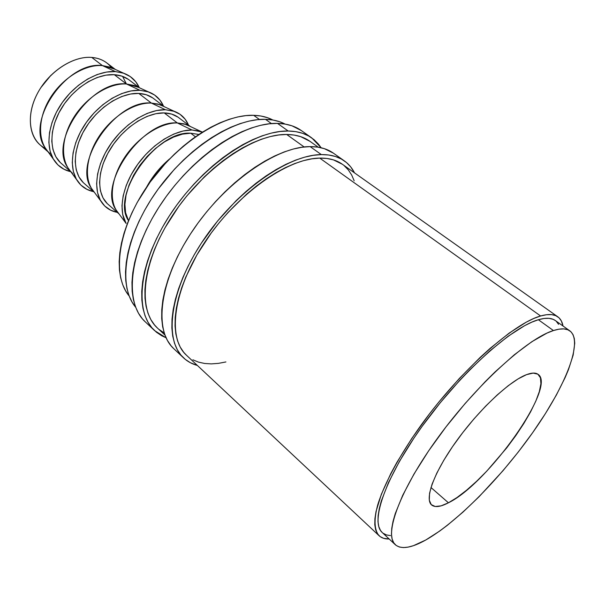<?xml version="1.0" encoding="UTF-8"?>
<svg xmlns="http://www.w3.org/2000/svg" width="605" height="605" viewBox="0 0 605 605"><rect width="100%" height="100%" fill="white"/><g stroke="black" fill="none" stroke-linecap="round" stroke-linejoin="round"><path stroke-width="0.91" d="M115.396 69.484L106.737 62.897C102.563 59.729 97.564 57.906 91.756 57.422C100.264 58.201 106.881 61.657 111.622 67.783L111.517 67.654M321.346 154.6C330.602 154.487 338.271 156.582 344.336 160.877C348.654 163.947 352.049 167.948 354.522 172.879L350.741 166.927L346.461 162.511L341.349 159.017L335.435 156.491L328.749 155.001L321.346 154.6L310.131 146.614L321.346 154.6L313.277 155.311L304.633 157.171L295.482 160.174L285.923 164.318L276.077 169.582L266.049 175.919L255.96 183.27L245.94 191.558L236.124 200.686L217.581 221.006L201.314 243.202L194.288 254.645L188.125 266.124L182.892 277.491L178.634 288.608L175.389 299.339L173.181 309.563L172.009 319.175L171.865 328.061L172.72 336.161L174.55 343.383L177.295 349.69L180.903 355.044L185.311 359.408L190.446 362.766L197.366 365.45C192.042 364.013 187.437 361.488 183.565 357.88C163.728 340.161 169.672 290.559 202.72 241.07C235.595 191.528 288.177 154.623 321.346 154.6M344.275 160.832L333.34 153.118C327.176 148.769 319.44 146.599 310.131 146.614C276.757 146.319 224.319 182.702 191.815 231.904C159.13 281.068 153.647 330.663 173.764 348.661L183.565 357.88M288.207 131.02C297.622 131.172 305.495 133.486 311.817 137.955L321.119 147.756L318.54 144.202L314.033 139.657L308.716 136.004L302.606 133.312L295.754 131.633L288.207 131.02L277.491 123.397L288.207 131.02L280.024 131.504L271.297 133.108L262.094 135.853L252.527 139.725L242.696 144.708L232.713 150.751L222.708 157.807L212.809 165.8L203.136 174.641L193.819 184.215L184.979 194.409L176.72 205.087L169.166 216.121L162.397 227.367L156.498 238.665L151.53 249.888L147.552 260.899L144.58 271.547L142.644 281.733L141.736 291.338L141.857 300.254L142.962 308.414L145.026 315.734L147.991 322.17L151.81 327.668L156.408 332.205L161.724 335.767L166.057 337.764L154.593 330.617C133.955 312.104 138.553 262.532 170.527 214.026C202.32 165.475 254.463 130.113 288.207 131.02M311.757 137.91L301.298 130.536C294.892 126.014 286.959 123.632 277.491 123.397C243.581 122.195 191.588 157.066 160.143 205.307C128.51 253.487 124.335 303.037 145.215 321.792L154.593 330.617M448.434 502.793C440.523 506.93 434.912 507.648 431.607 504.971C424.241 498.906 434.277 471.666 456.896 440.448C479.425 409.245 509.924 380.787 526.547 374.639L518.107 378.889L508.185 385.74L497.181 394.974L485.581 406.212L473.912 418.97L462.719 432.666L452.517 446.664L443.783 460.299L436.886 472.966L432.091 484.113L429.558 493.294L429.3 500.206L431.259 504.63L435.26 506.506L441.083 505.856L448.434 502.793L457.017 497.522L466.493 490.284L476.536 481.361L486.806 471.091L506.74 447.859L515.785 435.63L523.824 423.5L530.593 411.854L535.833 401.085L539.335 391.579L540.915 383.706L540.454 377.807L537.875 374.192L533.209 373.088L526.547 374.639C531.856 372.65 535.727 372.567 538.163 374.397C556.857 386.618 487.743 483.849 448.434 502.793L430.964 487.509L448.434 502.793M123.768 73.258C130.96 75.905 136.148 80.722 139.339 87.702L135.754 81.773L130.287 76.601L123.428 73.144L115.404 71.594C98.161 70.369 75.89 83.089 62.194 102.646C48.453 122.195 45.209 145.714 53.512 159.357C57.543 165.868 63.298 169.982 70.777 171.714L64.047 169.287L57.921 164.915L53.21 158.835L50.132 151.25L48.861 142.425L49.489 132.699L52.038 122.475L56.409 112.19L62.444 102.283L69.885 93.208L78.408 85.35L87.627 79.051L97.133 74.559L106.525 72.055L115.404 71.594L102.419 65.59L115.404 71.594L123.768 73.258L110.322 67.193L102.419 65.59L91.756 57.422L102.419 65.59L114.383 69.023M122.588 76.381L126.422 83.966L122.588 76.381M139.422 87.77L129.16 79.958C125.046 76.843 120.093 75.088 114.3 74.687L126.415 83.966L138.545 87.37M139.929 90.289L148.55 91.937C155.5 94.501 160.469 99.212 163.456 106.056L160 100.158L154.661 95.061L147.892 91.71L139.929 90.289L126.415 83.966L139.929 90.289L131.066 90.916L121.65 93.601L112.084 98.282L102.774 104.778L94.13 112.832L86.545 122.097L80.336 132.162L75.784 142.583L73.061 152.906L72.26 162.684L73.371 171.525L76.306 179.08L80.896 185.092L86.931 189.357L93.594 191.664C86.288 190.106 80.684 186.181 76.774 179.889C68.554 166.451 72.071 142.697 86.129 122.686C100.143 102.653 122.702 89.358 139.929 90.289M148.55 91.937L134.567 85.555L126.415 83.966C91.317 79.565 48.408 141.162 67.715 167.472L70.293 171.003M164.379 106.76L153.466 98.456C149.435 95.401 144.535 93.722 138.764 93.42L151.363 103.069L157.913 104.045L163.637 106.412M165.43 109.739L174.3 111.343C180.993 113.823 185.727 118.421 188.51 125.122L185.198 119.268L179.987 114.254L173.325 111.017L165.43 109.739L151.363 103.069L165.43 109.739L156.597 110.533L147.174 113.415L137.554 118.3L128.147 125.008L119.382 133.274L111.63 142.727L105.255 152.959L100.513 163.516L97.602 173.93L96.611 183.769L97.549 192.609L100.324 200.134L104.778 206.063L110.7 210.215L117.294 212.385C110.171 211.001 104.718 207.281 100.944 201.223C92.837 188.011 96.656 164.038 111.055 143.544C125.401 123.034 148.248 109.127 165.43 109.739M174.3 111.343L159.758 104.62L151.363 103.069C116.311 99.258 72.275 162.511 91.446 188.321L93.979 191.762C83.929 180.661 85.449 157.587 98.607 137.131C111.691 116.659 134.318 102.328 151.363 103.069L138.764 93.42C121.113 92.474 97.723 107.592 85.04 128.835C72.275 150.048 72.388 173.34 84.148 183.398L94.463 192.428M190.325 126.498L178.74 117.68C174.785 114.693 169.945 113.097 164.212 112.908L177.325 122.951L183.965 123.836L189.705 126.211M191.982 129.992L202.509 132.087L199.794 131.103L191.982 129.992L177.325 122.951L191.982 129.992L183.186 130.975L173.764 134.06L164.091 139.158L154.593 146.092L145.684 154.57L137.781 164.227L131.209 174.633L126.271 185.327L123.155 195.838L121.968 205.715L122.709 214.563L126.082 223.404C118.111 210.457 122.278 186.264 137.025 165.278C151.734 144.277 174.868 129.727 191.982 129.992M201.064 131.519L185.924 124.441L177.325 122.951C142.372 119.798 97.125 184.744 116.115 209.988L118.603 213.331C108.65 202.539 110.481 179.33 123.987 158.427C137.418 137.494 160.333 122.543 177.325 122.951L164.212 112.908C146.667 112.296 123.057 127.935 110.004 149.518C96.861 171.079 96.535 194.462 108.045 204.301L119.011 213.883M190.704 133.198L195.415 136.806L190.704 133.198C156.15 130.423 110.428 195.271 128.51 220.628L125.598 212.688L124.917 204.361L126.059 195.075L129.001 185.198L133.644 175.163L139.808 165.399L147.234 156.34L155.583 148.384L164.492 141.865L173.575 137.063L182.43 134.144L190.704 133.198L198.833 134.454L190.704 133.198M253.661 115.313L259.477 119.495L253.661 115.313C222.322 114.043 175.836 143.967 146.841 186.763C117.71 229.514 111.88 275.698 129.183 296.019L125.643 290.884L122.724 284.713L120.645 277.74L119.45 270.027L119.17 261.632L119.835 252.648L121.454 243.157L124.025 233.265L127.542 223.086L131.966 212.741L137.259 202.35L150.214 181.954L165.793 162.934L174.331 154.245L183.217 146.236L192.345 139.014L201.601 132.661L210.865 127.231L220.031 122.785L228.985 119.359L237.636 116.969L245.895 115.623L253.661 115.313C260.944 115.54 267.342 117.098 272.832 120.002L267.471 117.688L260.876 116.009L253.661 115.313M553.424 330.549C560.812 328.205 566.295 328.318 569.88 330.89C583.507 341.341 565.72 385.514 533.822 431.01C501.855 476.627 457.569 521.971 425.754 540.008L413.449 545.672L408.118 547.117L403.406 547.578L399.398 547.026L396.139 545.423L393.696 542.753L392.123 539.01L391.465 534.192L391.753 528.331L393.016 521.442L395.269 513.577L402.748 495.223L414.024 473.98L428.658 450.823L445.998 426.896L465.154 403.467L485.127 381.755L495.087 371.893L514.318 354.772L531.871 341.689L546.973 333.098L553.424 330.549L559.065 329.158L563.86 328.908L567.792 329.763L570.848 331.684L573.018 334.61L574.311 338.482L574.75 343.239L573.154 355.105L568.473 369.625L565.07 377.686L556.366 395.042L545.43 413.563L532.642 432.688L518.387 451.874L503.08 470.607L479.039 496.75L462.931 512.148L447.284 525.352L439.782 530.986L425.754 540.008C411.423 548.039 401.289 549.62 395.345 544.757C383.517 534.85 399.852 489.71 438.307 437.135C476.627 384.568 527.62 338.384 553.424 330.549L538.359 319.735L553.424 330.549M569.88 330.89L555.254 320.491C551.503 317.799 545.876 317.549 538.359 319.735C512.117 327.025 461.176 372.423 423.371 424.612C385.438 476.8 369.882 522.107 382.224 532.513L395.315 544.734M265.466 119.321L271.456 123.594L265.466 119.321C233.288 118.119 184.971 149.458 154.646 194.099C124.176 238.68 117.892 286.505 135.633 307.204L132.026 301.986L129.046 295.663L126.937 288.494L125.742 280.546L125.507 271.887L126.241 262.593L127.973 252.769L130.695 242.507L134.401 231.934L139.052 221.18L144.603 210.366L150.993 199.627L158.155 189.108L174.414 169.256L183.307 160.174L192.564 151.802L202.055 144.247L211.667 137.592L221.279 131.905L230.77 127.239L240.041 123.639L248.973 121.113L257.48 119.677L265.466 119.321C272.946 119.518 279.48 121.106 285.076 124.078L279.631 121.718L272.878 120.009L265.466 119.321M318.245 147.196L309.836 141.245C303.642 136.843 295.928 134.59 286.679 134.476L304.171 146.977L286.679 134.476C253.888 133.743 203.431 168.122 172.712 215.13C141.812 262.086 137.365 310.085 157.413 328.016L164.931 335.057M540.605 315.984C548.251 313.806 553.991 314.078 557.825 316.823C560.555 318.797 562.279 321.852 562.998 325.997L561.349 320.93L558.997 317.776L555.738 315.659L551.578 314.623L546.527 314.721L540.605 315.984L319.735 158.102L540.605 315.984C513.63 323.327 460.942 370.147 421.776 424.166C399.973 454.506 384.281 483.599 377.747 504.789C373.678 519.914 374.329 530.396 379.146 535.773C381.626 538.049 384.962 539.123 389.166 538.995L383.646 538.329L380.129 536.597L377.452 533.761L375.652 529.821L374.79 524.792L374.911 518.674L376.03 511.512L381.354 494.277L390.747 473.685L396.88 462.402L411.74 438.519L429.452 413.903L439.109 401.72L459.361 378.435L479.984 357.578L490.095 348.389L509.281 333.015L526.35 322.117L533.867 318.449L540.605 315.984M557.825 316.823L342.286 164.212C336.342 159.992 328.825 157.958 319.735 158.102C287.488 158.283 236.608 194.152 204.845 242.098C172.909 290.007 167.154 338.036 186.423 355.195L379.108 535.743M555.284 320.514L553.083 319.296L549.022 318.328L544.107 318.464L538.359 319.735L531.825 322.155L524.543 325.732L508.026 336.32L489.49 351.202L469.798 369.799L459.823 380.227L440.281 402.703L422.124 426.344L413.865 438.209L399.504 461.267L388.531 482.48L381.354 500.88L379.244 508.782L378.125 515.74L377.981 521.684L378.783 526.584L380.484 530.434L382.247 532.544M383.048 533.209L386.421 534.933L390.543 535.614M558.574 324.325L556.267 321.308M169.687 158.835C160.204 166.836 152.49 176.289 146.554 187.187C152.49 176.289 160.204 166.836 169.687 158.835M177.93 117.098L171.646 114.08L164.212 112.908L155.909 113.679L147.053 116.41L138.023 121.008L129.198 127.315L120.97 135.066L113.702 143.945L107.705 153.541L103.251 163.448L100.498 173.234L99.553 182.476L100.407 190.802L102.994 197.888L107.168 203.492M152.649 97.859L146.266 94.728L138.764 93.42L130.43 94.032L121.59 96.573L112.613 100.982L103.871 107.093L95.764 114.655L88.64 123.352L82.817 132.79L78.529 142.576L75.965 152.263L75.186 161.459L76.207 169.778L78.945 176.902L83.248 182.574M72.532 173.249C60.666 163.093 60.341 139.838 72.933 118.799C85.434 97.73 108.718 82.862 126.415 83.966L114.3 74.687C96.558 73.432 73.394 88.058 61.067 108.961C48.65 129.833 49.179 153.035 61.15 163.289L70.861 171.782M128.321 79.346L121.855 76.124L114.3 74.687L105.951 75.149L97.125 77.523L88.201 81.743L79.55 87.665L71.556 95.046L64.576 103.568L58.904 112.863L54.79 122.52L52.385 132.117L51.773 141.26L52.945 149.564L55.819 156.71L60.228 162.45M49.973 153.519C37.903 143.173 37.185 120.024 49.428 99.311C61.589 78.574 84.647 64.191 102.419 65.59C67.321 60.651 25.478 120.652 44.868 147.393L47.477 151.008M45.556 148.482L45.708 148.55C29.985 141.215 25.289 117.816 36.572 95.144C47.689 72.434 72.608 55.721 91.756 57.422C73.954 55.902 50.994 70.074 38.992 90.659C26.892 111.222 27.785 134.325 39.938 144.746L48.128 151.908M50.933 75.285L40.883 87.604M309.896 141.283L300.662 136.639L294.007 135.044L286.679 134.476L278.746 134.975L270.291 136.564L261.383 139.241L252.119 143.014L242.605 147.847L232.963 153.708L223.29 160.544L213.724 168.281L204.377 176.826L186.832 195.937L178.853 206.26L164.999 227.782L159.289 238.71L154.472 249.562L150.607 260.203L147.718 270.511L145.82 280.372L144.92 289.674L145.003 298.325L146.055 306.236L148.021 313.352L150.864 319.606L154.54 324.961L157.459 328.061M158.971 329.385L164.099 332.863M301.358 130.582L291.988 125.817L285.084 124.078L277.491 123.397L269.278 123.806L260.528 125.341L251.309 127.995L241.735 131.784L231.912 136.669L221.952 142.629L211.977 149.594L202.115 157.489L192.496 166.231L183.232 175.715L174.452 185.826L166.269 196.428L158.79 207.386L152.105 218.556L146.289 229.802L141.411 240.979L137.517 251.945L134.635 262.578L132.782 272.742L131.958 282.338L132.155 291.27L133.342 299.445L135.475 306.796L138.515 313.269L142.394 318.812L145.268 321.845M354.175 180.789L351.656 174.966L348.314 169.892L344.139 165.641M342.339 164.257L333.416 159.871L326.919 158.465L319.735 158.102L311.908 158.828L303.529 160.65L294.665 163.584L285.424 167.623L275.895 172.727L266.2 178.876L256.452 185.992L246.772 194.016L228.108 212.37L219.373 222.481L211.183 233.046L196.852 254.985L185.803 277.075L181.674 287.821L178.513 298.204L176.357 308.104L175.2 317.413L175.034 326.034L175.836 333.884L177.575 340.91L180.207 347.043L183.67 352.254L186.469 355.241M192.882 359.801L198.485 362.123L204.664 363.476L211.342 363.885L218.45 363.363L225.915 361.949M333.4 153.163L324.325 148.648L317.58 147.098L310.131 146.614L302.024 147.249L293.342 149.019L284.176 151.938L274.617 155.992L264.771 161.157L254.758 167.396L244.7 174.648L234.717 182.831L224.947 191.861L215.509 201.624L206.539 211.992L198.137 222.844L190.424 234.029L183.489 245.403L177.409 256.822L172.266 268.144L168.107 279.223L164.953 289.931L162.836 300.14L161.762 309.745L161.701 318.654L162.647 326.768L164.56 334.028L167.381 340.381L171.056 345.78L173.809 348.707M50.888 75.338L40.928 87.536M126.074 223.396L116.115 209.988M100.944 201.223L91.446 188.321M76.774 179.889L67.715 167.472M53.512 159.357L44.868 147.393"/></g></svg>
